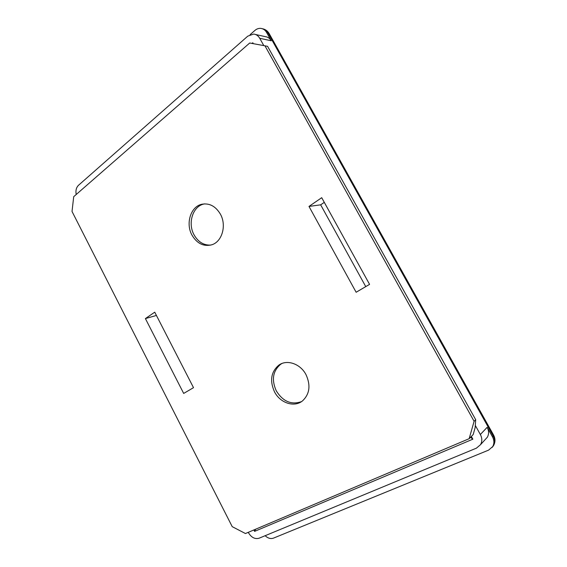 <?xml version="1.0" encoding="UTF-8"?>
<svg xmlns="http://www.w3.org/2000/svg" width="567" height="567" viewBox="0 0 567 567"><rect width="100%" height="100%" fill="white"/><g stroke="black" fill="none" stroke-linecap="round" stroke-linejoin="round"><path stroke-width="0.85" d="M255.426 34.452L265.278 36.649C267.815 36.94 269.807 38.315 271.253 40.781L259.736 38.287L263.811 45.608M475.295 425.413L480.355 434.506L487.166 427.312L492.482 436.817L493.198 436.016L267.872 32.766L266.61 32.475L271.253 40.781M266.61 32.475C265.207 30.072 263.272 28.711 260.82 28.385C258.687 28.194 256.716 28.874 254.909 30.427L250.104 34.651M248.268 532.342L248.459 532.725C251.365 537.516 254.902 539.345 259.069 538.225L476.429 448.15L480.49 444.719C482.283 441.551 482.241 438.149 480.355 434.506M265.136 535.709C267.893 538.281 270.672 539.089 273.485 538.133L488.577 450.134L492.702 446.59C494.353 443.536 494.282 440.283 492.482 436.817M487.166 427.312C489.009 430.856 489.045 434.18 487.287 437.285L485.189 439.574M259.736 38.287C258.261 35.764 256.234 34.353 253.662 34.055L247.793 36.139L78.494 185.289C76.247 187.542 75.482 190.611 76.219 194.488M252.01 43.432L252.797 42.752L253.307 43.673M471.354 436.434L472.871 439.177L254.59 531.378L253.867 529.968M255.611 529.224L254.59 531.378M252.797 42.752L252.946 43.602M470.504 437.299L472.871 439.177M281.962 363.49L280.715 364.248C272.855 370.889 271.373 379.748 276.264 390.84C282.954 401.514 291.353 405.114 301.46 401.634M274.463 391.762C280.084 403.059 294.386 407.822 302.658 400.763C309.688 393.987 310.815 385.298 306.038 374.709C300.467 363.773 287.037 359.173 278.907 365.084C271.04 371.739 269.559 380.634 274.463 391.762M210.839 245.072C203.766 245.44 198.159 242.01 194.02 234.773C187.564 223.313 192.681 206.523 203.681 204.077L204.659 203.865M220.414 214.17C226.786 225.411 222.094 241.691 211.867 244.76C203.681 246.858 197.047 243.64 191.965 235.099C185.487 223.596 190.611 206.749 201.625 204.297C209.322 202.83 215.58 206.119 220.414 214.17M193.51 387.665L183.68 393.434L145.4 318.583L154.741 312.176L193.51 387.665M245.447 533.533L232.222 526.658L72.023 211.456L73.71 196.678L249.707 43.007L264.959 45.821L474.097 421.295L469.157 438.695L245.447 533.533M321.716 197.699L308.987 206.431L356.133 292.26L369.578 284.372L321.716 197.699M365.75 286.618L320.66 204.829L324.289 202.355M469.157 438.695L473.176 434.556L475.125 427.709L475.706 419.715L267.589 46.352L264.959 45.821M475.706 419.715L474.097 421.295M145.4 318.583L156.421 315.45M308.987 206.431L320.66 204.829M262.294 28.711C264.654 29.094 266.511 30.441 267.872 32.766L269.148 33.538C267.822 31.291 265.951 29.782 263.542 29.009M269.297 33.807L493.63 435.151L493.198 436.016C494.998 439.468 495.076 442.714 493.425 445.761L492.163 447.391M493.566 435.038L493.63 435.151C495.48 438.801 495.409 442.338 493.425 445.761L492.702 446.59M480.49 444.719L487.287 437.285M201.625 204.297L203.681 204.077M278.907 365.084L280.715 364.248"/></g></svg>
